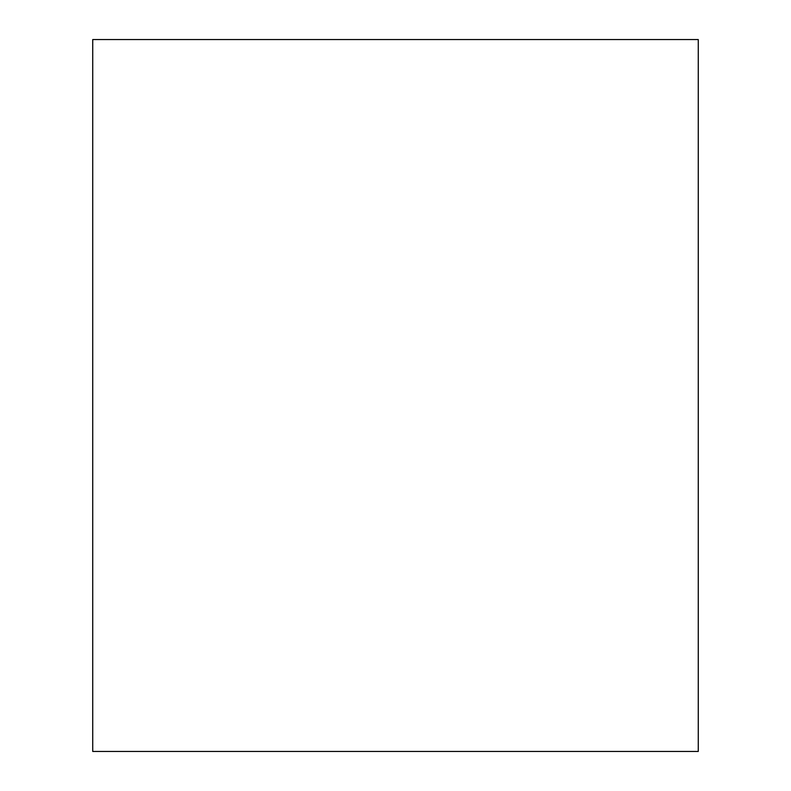<?xml version="1.0" encoding="UTF-8"?>
<svg xmlns="http://www.w3.org/2000/svg" width="791" height="791" viewBox="0 0 791 791"><rect width="100%" height="100%" fill="white"/><g stroke="black" fill="none" stroke-linecap="round" stroke-linejoin="round"><path stroke-width="0.59" stroke-dasharray="3.96 2.97" d="M698.265 751.45L698.265 39.55M92.735 751.45L92.735 39.55"/><path stroke-width="1.19" d="M698.265 395.5L698.265 751.45L92.735 751.45L92.735 39.55L698.265 39.55L698.265 395.5"/></g></svg>
